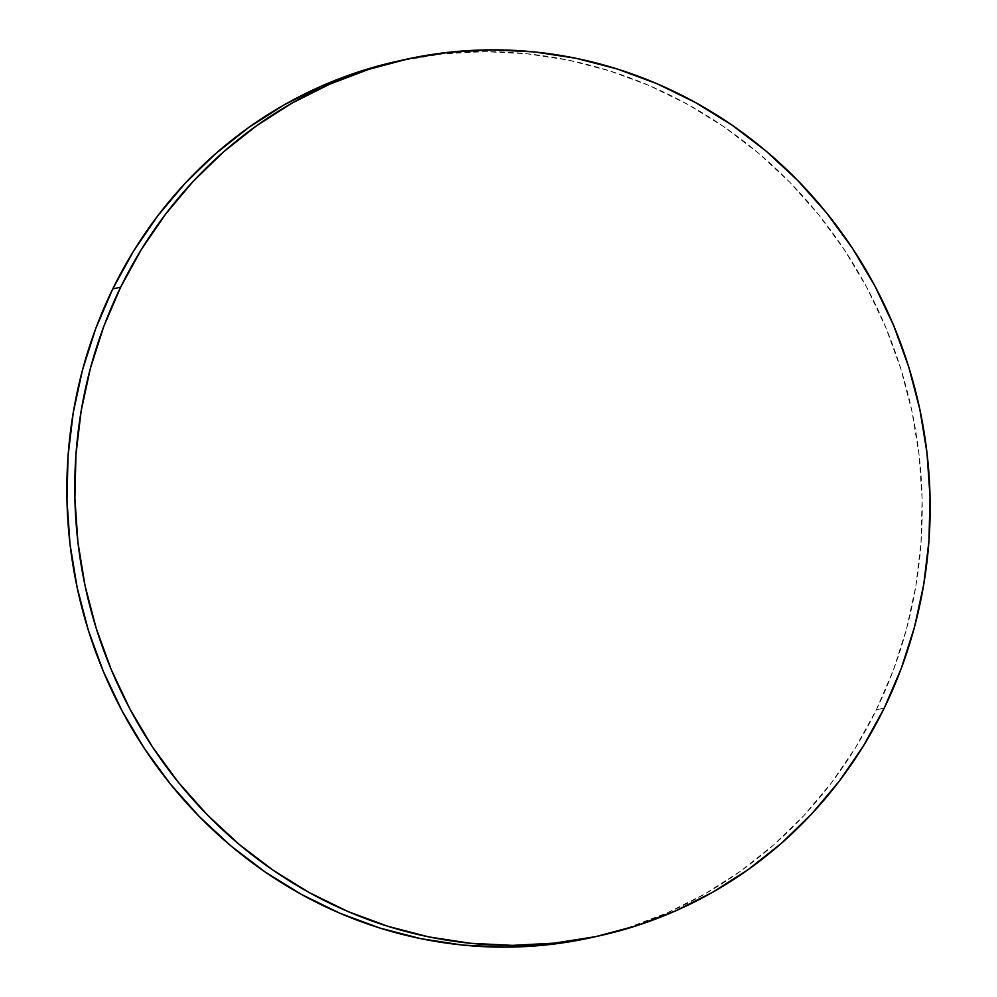 <?xml version="1.0" encoding="UTF-8"?>
<svg xmlns="http://www.w3.org/2000/svg" width="997" height="997" viewBox="0 0 997 997"><rect width="100%" height="100%" fill="white"/><g stroke="black" fill="none" stroke-linecap="round" stroke-linejoin="round"><path stroke-width="0.75" stroke-dasharray="4.99 3.74" d="M593.003 937.255A448.8 426.591 77.3 0 0 876.326 709.839L884.252 708.057L876.326 709.839A448.8 426.591 77.3 0 0 830.364 229.821A448.8 426.591 77.3 0 0 396.071 61.527M593.24 937.205L628.197 927.659L667.379 912.791L704.891 893.948L740.372 871.291L773.498 845.07L803.931 815.509L831.386 782.894L855.588 747.563L876.326 709.839L893.387 670.084L906.597 628.696L915.844 586.049L921.029 542.567L922.113 498.687L919.072 454.794L911.956 411.337L900.802 368.74L885.747 327.39L866.929 287.697L844.509 250.035L818.736 214.791L789.823 182.277L758.081 152.815L723.797 126.694L687.307 104.174L648.947 85.443L609.117 70.712L568.178 60.094L526.528 53.713L484.567 51.632L442.705 53.863L396.283 61.478"/><path stroke-width="1.5" d="M403.997 59.745L396.071 61.527A448.8 426.591 77.3 0 0 112.748 288.943L120.674 287.161A448.8 426.591 -102.7 0 1 403.997 59.745A448.8 426.591 -102.7 0 1 838.29 228.039A448.8 426.591 -102.7 0 1 884.252 708.057A448.8 426.591 -102.7 0 1 600.929 935.473A448.8 426.591 -102.7 0 1 166.636 767.179A448.8 426.591 -102.7 0 1 120.674 287.161L112.748 288.943A448.8 426.591 77.3 0 0 158.71 768.961A448.8 426.591 77.3 0 0 593.003 937.255L600.929 935.473M120.674 287.161L103.613 326.916L90.403 368.304L81.156 410.951L75.971 454.433L74.887 498.313L77.928 542.206L85.044 585.663L96.198 628.26L111.253 669.61L130.071 709.303L152.491 746.965L178.264 782.209L207.177 814.723L238.919 844.185L273.203 870.306L309.693 892.826L348.053 911.557L387.883 926.288L428.822 936.906L470.472 943.287L512.433 945.368L554.295 943.137L595.658 936.632L636.123 925.877L675.305 911.009L712.818 892.165L748.298 869.509L781.424 843.288L811.857 813.726L839.312 781.112L863.514 745.781L884.252 708.057L901.3 668.302L914.523 626.914L923.77 584.267L928.955 540.785L930.039 496.905L926.998 453.012L919.87 409.555L908.728 366.958L893.673 325.608L874.843 285.915L852.435 248.253L826.65 213.009L797.75 180.494L766.008 151.033L731.723 124.912L695.221 102.392L656.873 83.661L617.043 68.93L576.104 58.312L534.454 51.931L492.493 49.85L450.632 52.081L409.269 58.586L368.803 69.341L329.621 84.209L292.109 103.052L256.628 125.709L223.502 151.93L193.069 181.491L165.614 214.106L141.412 249.437L120.674 287.161M396.283 61.478L360.877 71.123L321.695 85.991L284.182 104.835L248.702 127.491L215.576 153.712L185.143 183.274L157.688 215.888L133.486 251.219L112.748 288.943L95.7 328.698L82.477 370.086L73.23 412.733L68.045 456.215L66.961 500.095L70.002 543.988L77.13 587.445L88.272 630.042L103.327 671.392L122.157 711.085L144.565 748.747L170.35 783.991L199.25 816.506L230.992 845.967L265.277 872.088L301.779 894.608L340.127 913.339L379.957 928.07L420.896 938.688L462.546 945.069L504.507 947.15L546.368 944.919L593.24 937.205"/></g></svg>
